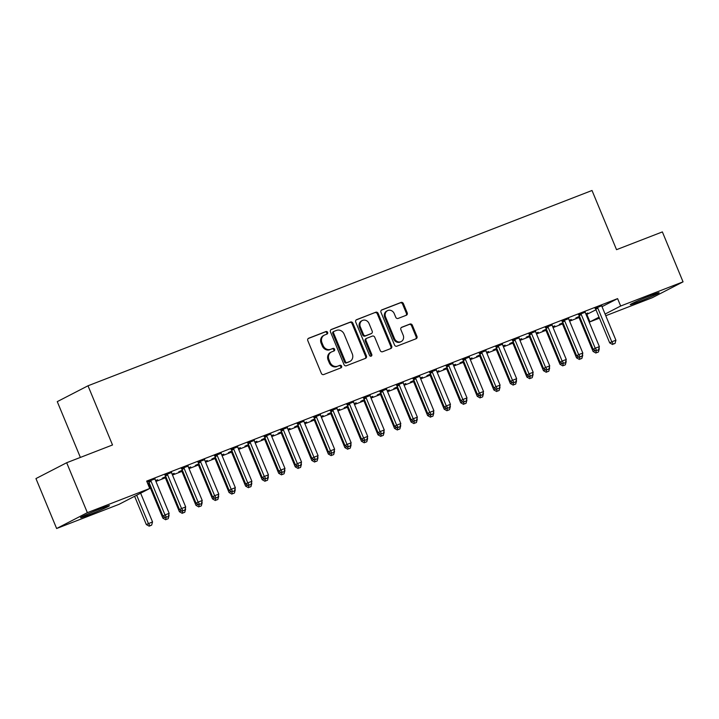 <?xml version="1.0" encoding="UTF-8"?>
<svg xmlns="http://www.w3.org/2000/svg" width="719" height="719" viewBox="0 0 719 719"><rect width="100%" height="100%" fill="white"/><g stroke="black" fill="none" stroke-linecap="round" stroke-linejoin="round"><path stroke-width="1.08" d="M327.612 332.376A1.375 1.213 62.7 0 0 325.95 331.54L308.694 338.227A1.968 1.744 62.7 0 0 307.813 340.671L321.348 373.35A1.968 1.744 62.7 0 0 323.73 374.536L340.986 367.849A1.375 1.213 62.7 0 0 339.934 365.306L337.696 366.169A6.291 5.563 62.7 0 1 330.093 362.376L328.969 359.653A6.291 5.563 62.7 0 1 331.279 352.049A6.291 5.563 62.7 0 1 331.756 351.834L333.993 350.971A1.375 1.213 62.7 0 0 332.942 348.427L330.704 349.29A6.291 5.563 62.7 0 1 323.101 345.497L321.977 342.774A6.291 5.563 62.7 0 1 324.287 335.162A6.291 5.563 62.7 0 1 324.763 334.955L327.001 334.083A1.375 1.213 62.7 0 0 327.612 332.376M326.552 334.254A1.375 1.213 62.7 0 0 325.114 331.971L308.217 338.523M340.536 368.02A1.375 1.213 62.7 0 0 339.098 365.737L337.696 366.169M333.544 351.142A1.375 1.213 62.7 0 0 332.106 348.85L330.704 349.29M638.202 302.025A15.629 0.683 -22.5 0 1 630.248 304.658A15.629 0.683 -22.5 0 1 651.162 295.338A15.629 0.683 -22.5 0 1 659.125 292.696A15.629 0.683 -22.5 0 1 638.202 302.025M88.518 515.011A15.629 0.683 -22.5 0 1 80.555 517.653A15.629 0.683 -22.5 0 1 101.478 508.333A15.629 0.683 -22.5 0 1 109.441 505.691A15.629 0.683 -22.5 0 1 88.518 515.011M406.325 315.255A1.968 1.744 62.7 0 0 407.197 312.81L403.404 303.643A1.968 1.744 62.7 0 0 401.022 302.456L381.861 309.88A1.968 1.744 62.7 0 0 380.989 312.325L394.524 344.994A1.968 1.744 62.7 0 0 396.897 346.181L416.058 338.757A1.968 1.744 62.7 0 0 416.939 336.312L412.347 325.24A1.968 1.744 62.7 0 0 409.974 324.053L401.768 327.235A1.968 1.744 62.7 0 0 400.896 329.679L403.17 335.171A5.258 4.656 62.7 0 1 401.238 341.525A5.258 4.656 62.7 0 1 394.479 338.532L385.573 317.025A5.258 4.656 62.7 0 1 387.505 310.662A5.258 4.656 62.7 0 1 394.264 313.655L395.747 317.241A1.968 1.744 62.7 0 0 398.119 318.427L406.325 315.255M602.01 306.662L617.603 298.619L146.676 481.092L149.741 488.489L119.012 504.334L56.63 528.51L87.359 512.656L149.741 488.489M617.603 298.619L620.668 306.015L683.05 281.848L652.322 297.693L605.766 315.731M56.63 528.51L35.95 478.575L66.678 462.73L112.515 444.971L88.006 385.788L592.016 190.49L616.534 249.673L662.37 231.913L683.05 281.848M66.678 462.73L87.359 512.656M352.885 323.208A1.968 1.744 62.7 0 0 350.513 322.022L331.351 329.455A1.968 1.744 62.7 0 0 330.47 331.899L344.006 364.569A1.968 1.744 62.7 0 0 346.387 365.755L365.549 358.332A1.968 1.744 62.7 0 0 366.42 355.887L352.885 323.208L352.058 323.64A1.968 1.744 62.7 0 0 349.686 322.454L330.875 329.742M356.606 319.667L375.767 312.235A1.968 1.744 62.7 0 1 378.14 313.421L391.675 346.1A1.968 1.744 62.7 0 1 390.803 348.544L382.607 351.726A1.968 1.744 62.7 0 1 380.225 350.539L374.743 337.283A1.968 1.744 62.7 0 0 372.361 336.097L366.924 338.209A1.968 1.744 62.7 0 0 366.052 340.653L371.768 354.449A1.375 1.213 62.7 0 1 369.494 355.33L355.734 322.112A1.968 1.744 62.7 0 1 356.606 319.667L356.309 319.811M88.006 385.788L57.268 401.633L80.375 457.419M585.257 312.19L578.597 314.769M562.932 322.705L559.301 324.377L561.988 323.334M569.241 320.261L571.308 319.461L569.331 320.476M552.165 325.015L545.505 327.594M529.84 335.53L526.209 337.202L528.887 336.159M536.14 333.086L538.216 332.277L536.239 333.301M519.064 337.84L512.404 340.42M496.739 348.356L493.117 350.018L495.795 348.985M503.048 345.911L505.124 345.102L503.138 346.127M485.972 350.656L479.312 353.245M463.647 361.172L460.025 362.843L462.703 361.81M469.956 358.727L472.032 357.927L470.046 358.952M452.88 363.481L446.22 366.061M430.555 373.997L426.933 375.669L429.611 374.626M436.864 371.552L438.932 370.752L436.954 371.768M419.788 376.307L413.128 378.886M397.463 386.822L393.841 388.494L396.52 387.451M403.772 384.377L405.84 383.578L403.862 384.593M386.696 389.132L380.036 391.711M364.371 399.647L360.74 401.31L363.419 400.276M370.671 397.203L372.748 396.394L370.77 397.418M353.595 401.957L346.935 404.536M331.27 412.463L327.648 414.135L330.327 413.101M337.579 410.019L339.656 409.219L337.669 410.243M320.503 414.773L313.844 417.353M298.178 425.288L294.556 426.96L297.235 425.927M304.488 422.844L306.564 422.044L304.577 423.069M287.411 427.598L280.752 430.178M265.086 438.114L261.464 439.785L264.143 438.743M271.396 435.669L273.463 434.869L271.485 435.885M254.319 440.423L247.66 443.003M231.994 450.939L228.372 452.611L231.051 451.568M238.304 448.494L240.371 447.685L238.393 448.71M221.227 453.249L214.568 455.828M198.902 463.755L195.271 465.427L197.95 464.393M205.203 461.31L207.279 460.511L205.301 461.535M188.126 466.065L181.467 468.653M165.801 476.58L162.179 478.252L164.858 477.218M172.111 474.136L174.187 473.336L172.201 474.36M155.034 478.89L146.991 481.847M147.053 481.982L148.375 481.469M586.156 314.742L595.979 309.772M148.087 484.489L148.779 484.22M155.933 481.442L165.334 477.802M172.488 475.034L181.88 471.394M189.034 468.617L198.426 464.977M205.58 462.209L214.972 458.569M222.126 455.801L231.518 452.161M238.672 449.384L248.064 445.744M255.218 442.976L264.61 439.336M271.764 436.559L281.156 432.928M288.31 430.151L297.702 426.511M304.856 423.743L314.248 420.103M321.402 417.326L330.803 413.686M337.957 410.917L347.349 407.278M354.503 404.509L363.895 400.869M371.049 398.092L380.441 394.452M387.595 391.684L396.987 388.044M404.141 385.267L413.533 381.627M420.687 378.859L430.079 375.219M437.233 372.451L446.625 368.811M453.779 366.034L463.171 362.394M470.325 359.626L479.717 355.986M486.871 353.209L496.272 349.578M503.426 346.801L512.818 343.161M519.972 340.393L529.364 336.753M536.518 333.976L545.91 330.336M553.064 327.567L562.456 323.927M569.61 321.159L579.002 317.519M147.808 483.824L148.312 483.626M147.719 483.59L149.255 482.997M155.565 480.553L157.641 479.744L155.655 480.768M171.58 472.482L164.921 475.061M182.356 470.172L178.725 471.844L181.404 470.801M188.657 467.727L190.733 466.928L188.746 467.943M204.672 459.657L198.013 462.236M215.448 457.347L211.817 459.019L214.496 457.976M221.758 454.902L223.825 454.102L221.847 455.118M237.773 446.832L231.114 449.411M248.54 444.522L244.918 446.193L247.597 445.16M254.85 442.077L256.917 441.277L254.939 442.302M270.865 434.006L264.206 436.595M281.632 431.706L278.01 433.368L280.689 432.335M287.942 429.261L290.009 428.452L288.031 429.477M303.957 421.19L297.298 423.77M314.724 418.88L311.102 420.552L313.781 419.51M321.034 416.436L323.11 415.627L321.123 416.652M337.049 408.365L330.389 410.944M347.825 406.055L344.194 407.727L346.873 406.684M354.125 403.611L356.202 402.811L354.215 403.826M370.141 395.54L363.481 398.119M380.917 393.23L377.286 394.902L379.965 393.868M387.226 390.785L389.294 389.986L387.316 391.01M403.242 382.715L396.582 385.303M414.009 380.405L410.387 382.077L413.066 381.043M420.318 377.96L422.386 377.16L420.408 378.185M436.334 369.899L429.674 372.478M447.101 367.589L443.479 369.26L446.157 368.218M453.41 365.144L455.478 364.335L453.5 365.36M469.426 357.073L462.766 359.653M480.193 354.764L476.571 356.435L479.249 355.393M486.502 352.319L488.578 351.519L486.592 352.535M502.518 344.248L495.858 346.828M513.294 341.938L509.663 343.61L512.341 342.577M519.594 339.494L521.67 338.694L519.684 339.719M535.61 331.423L528.95 334.002M546.386 329.113L542.755 330.785L545.433 329.751M552.695 326.669L554.762 325.869L552.785 326.893M568.711 318.607L562.051 321.186M579.478 316.297L575.856 317.96L578.534 316.926M585.787 313.852L587.854 313.044L585.877 314.068M601.803 305.782L595.143 308.361M599.457 318.175L589.94 321.86L599.044 317.169M605.074 314.059L620.668 306.015M586.875 314.464L589.94 321.86M324.287 335.162L323.46 335.593A6.291 5.563 62.7 0 0 321.141 343.206L321.977 342.774M329.877 349.722A6.291 5.563 62.7 0 1 322.274 345.929L321.141 343.206M331.279 352.049L330.452 352.472A6.291 5.563 62.7 0 0 328.134 360.084L328.969 359.653M336.869 366.6A6.291 5.563 62.7 0 1 329.266 362.807L328.134 360.084M365.189 358.466A1.968 1.744 62.7 0 0 365.594 356.318L352.058 323.64M334.182 331.297A1.375 1.213 62.7 0 0 333.571 333.014L345.453 361.693A1.375 1.213 62.7 0 0 347.115 362.52L349.47 361.612A6.291 5.563 62.7 0 0 349.955 361.396A6.291 5.563 62.7 0 0 352.265 353.784L344.14 334.182A6.291 5.563 62.7 0 0 336.537 330.389L334.182 331.297M333.984 331.405L333.355 331.729A1.375 1.213 62.7 0 0 332.744 333.436L333.571 333.014M349.955 361.396L349.119 361.819A6.291 5.563 62.7 0 1 348.643 362.034L346.288 362.951A1.375 1.213 62.7 0 1 344.626 362.124L332.744 333.436M356.13 319.955L375.767 312.235M390.444 348.679A1.968 1.744 62.7 0 0 390.848 346.531L377.313 313.852A1.968 1.744 62.7 0 0 374.941 312.666M366.088 338.64A1.968 1.744 62.7 0 0 365.216 341.085L370.932 354.88L371.768 354.449M370.797 356.229A1.375 1.213 62.7 0 0 370.932 354.88M369.045 323.532A5.258 4.656 62.7 0 0 362.286 320.539A5.258 4.656 62.7 0 0 360.354 326.902L363.49 334.479A1.968 1.744 62.7 0 0 365.872 335.665L371.31 333.562A1.968 1.744 62.7 0 0 372.181 331.117L369.045 323.532M362.286 320.539L361.459 320.971A5.258 4.656 62.7 0 0 359.527 327.334L360.354 326.902M370.77 333.832A1.968 1.744 62.7 0 1 370.483 333.984L365.036 336.097A1.968 1.744 62.7 0 1 362.664 334.91L359.527 327.334M387.505 310.662L386.678 311.093A5.258 4.656 62.7 0 0 384.746 317.456L385.573 317.025M401.238 341.525L400.411 341.956A5.258 4.656 62.7 0 1 393.653 338.964L384.746 317.456M415.708 338.901A1.968 1.744 62.7 0 0 416.103 336.744L411.52 325.671A1.968 1.744 62.7 0 0 409.138 324.485L401.301 327.522M405.965 315.389A1.968 1.744 62.7 0 0 406.37 313.232L402.568 304.065A1.968 1.744 62.7 0 0 400.195 302.879L381.385 310.168M134.606 496.29L146.325 524.573L152.536 521.904L140.636 493.18M136.682 495.22L148.402 523.504L150.01 525.751L149.184 526.173L151.664 525.104L150.01 525.751M152.536 521.904L151.664 525.104M149.184 526.173L146.325 524.573M151.071 481.281L148.995 482.35L162.934 516.008L165.011 514.939L151.071 481.281A2.004 1.771 62.7 0 0 150.666 480.634L150.451 480.4M166.619 517.177L168.282 516.539L166.619 517.177L165.011 514.939L169.145 513.33L155.205 479.672A2.004 1.771 62.7 0 1 155.034 478.935L155.025 478.629M148.995 482.35A2.004 1.771 62.7 0 0 148.59 481.703L148.195 481.272M162.934 516.008L165.792 517.608M168.282 516.539L169.145 513.33M148.132 483.429L148.518 483.86A2.004 1.771 -117.3 0 1 148.932 484.507L162.871 518.165L164.903 517.114M168.498 515.712L169.082 515.487L168.767 514.732M166.556 519.334L168.21 518.696L166.556 519.334L165.002 517.168M169.082 515.487L168.21 518.696M165.73 519.765L162.871 518.165M164.678 477.021L165.073 477.452A2.004 1.771 -117.3 0 1 165.478 478.09L179.417 511.748L181.449 510.697M185.053 509.304L185.628 509.079L185.313 508.315M183.102 512.926L184.765 512.279L183.102 512.926L181.548 510.751M185.628 509.079L184.765 512.279M182.275 513.348L179.417 511.748M167.617 474.864L165.541 475.942L179.48 509.6L181.556 508.522L167.617 474.864A2.004 1.771 62.7 0 0 167.212 474.225L166.997 473.992M183.174 510.769L184.828 510.131L183.174 510.769L181.556 508.522L185.691 506.922L171.751 473.264A2.004 1.771 62.7 0 1 171.589 472.527L171.571 472.221M165.541 475.942A2.004 1.771 62.7 0 0 165.136 475.295L164.741 474.864M179.48 509.6L182.338 511.2M184.828 510.131L185.691 506.922M184.163 468.455L182.087 469.525L196.026 503.183L198.102 502.114L184.163 468.455A2.004 1.771 62.7 0 0 183.758 467.808L183.543 467.575M199.72 504.361L201.374 503.713L199.72 504.361L198.102 502.114L202.237 500.514L188.297 466.856A2.004 1.771 62.7 0 1 188.135 466.119L188.117 465.804M182.087 469.525A2.004 1.771 62.7 0 0 181.682 468.878L181.296 468.455M196.026 503.183L198.884 504.783M201.374 503.713L202.237 500.514M181.224 470.603L181.619 471.035A2.004 1.771 -117.3 0 1 182.024 471.682L195.963 505.34L197.995 504.289M201.599 502.887L202.174 502.662L201.859 501.907M199.657 506.509L201.311 505.87L199.657 506.509L198.093 504.343M202.174 502.662L201.311 505.87M198.821 506.94L195.963 505.34M197.779 464.195L198.165 464.627A2.004 1.771 -117.3 0 1 198.57 465.265L212.509 498.923L214.55 497.881M218.145 496.478L218.72 496.254L218.405 495.499M216.203 500.1L217.857 499.462L216.203 500.1L214.639 497.925M218.72 496.254L217.857 499.462M215.367 500.532L212.509 498.923M200.709 462.047L198.633 463.117L212.572 496.775L214.648 495.706L200.709 462.047A2.004 1.771 62.7 0 0 200.304 461.4L200.089 461.167M216.266 497.943L217.92 497.305L216.266 497.943L214.648 495.706L218.783 494.097L204.843 460.439A2.004 1.771 62.7 0 1 204.681 459.702L204.663 459.396M198.633 463.117A2.004 1.771 62.7 0 0 198.228 462.47L197.842 462.038M212.572 496.775L215.43 498.375M217.92 497.305L218.783 494.097M217.255 455.63L215.179 456.7L229.118 490.358L231.194 489.288L217.255 455.63A2.004 1.771 62.7 0 0 216.85 454.992L216.644 454.759M232.812 491.535L234.466 490.897L232.812 491.535L231.194 489.288L235.338 487.689L221.389 454.031A2.004 1.771 62.7 0 1 221.227 453.294L221.209 452.988M215.179 456.7A2.004 1.771 62.7 0 0 214.774 456.062L214.388 455.63M229.118 490.358L231.976 491.967M234.466 490.897L235.338 487.689M214.325 457.787L214.711 458.21A2.004 1.771 -117.3 0 1 215.116 458.857L229.055 492.515L231.096 491.463M234.691 490.07L235.266 489.846L234.951 489.082M232.749 493.692L234.403 493.045L232.749 493.692L231.185 491.517M235.266 489.846L234.403 493.045M231.913 494.115L229.055 492.515M233.801 449.222L231.725 450.292L245.664 483.95L247.74 482.88L233.801 449.222A2.004 1.771 62.7 0 0 233.396 448.575L233.19 448.341M249.358 485.127L251.012 484.48L249.358 485.127L247.74 482.88L251.884 481.272L237.935 447.622A2.004 1.771 62.7 0 1 237.773 446.885L237.755 446.571M231.725 450.292A2.004 1.771 62.7 0 0 231.32 449.645L230.934 449.213M245.664 483.95L248.531 485.55M251.012 484.48L251.884 481.272M230.871 451.37L231.257 451.802A2.004 1.771 -117.3 0 1 231.662 452.449L245.601 486.107L247.642 485.055M251.237 483.653L251.821 483.429L251.506 482.674M249.295 487.275L250.949 486.637L249.295 487.275L247.731 485.109M251.821 483.429L250.949 486.637M248.459 487.707L245.601 486.107M250.347 442.805L248.271 443.884L262.21 477.542L264.286 476.463L250.347 442.805A2.004 1.771 62.7 0 0 249.942 442.167L249.736 441.933M265.904 478.71L267.558 478.072L265.904 478.71L264.286 476.463L268.43 474.864L254.49 441.205A2.004 1.771 62.7 0 1 254.319 440.468L254.301 440.163M248.271 443.884A2.004 1.771 62.7 0 0 247.866 443.237L247.48 442.805M262.21 477.542L265.077 479.142M267.558 478.072L268.43 474.864M247.417 444.962L247.803 445.394A2.004 1.771 -117.3 0 1 248.208 446.032L262.147 479.69L264.188 478.638M267.783 477.245L268.367 477.021L268.052 476.257M265.841 480.867L267.495 480.229L265.841 480.867L264.277 478.692M268.367 477.021L267.495 480.229M265.014 481.299L262.147 479.69M263.963 438.545L264.349 438.976A2.004 1.771 -117.3 0 1 264.754 439.624L278.693 473.282L280.734 472.23M284.329 470.828L284.913 470.603L284.598 469.849M282.387 474.459L284.041 473.812L282.387 474.459L280.823 472.284M284.913 470.603L284.041 473.812M281.56 474.882L278.693 473.282M280.509 432.137L280.895 432.568A2.004 1.771 -117.3 0 1 281.3 433.215L295.248 466.874L297.28 465.822M300.875 464.42L301.459 464.195L301.144 463.44M298.933 468.042L300.587 467.404L298.933 468.042L297.369 465.876M301.459 464.195L300.587 467.404M298.106 468.473L295.248 466.874M297.055 425.729L297.441 426.16A2.004 1.771 -117.3 0 1 297.846 426.798L311.794 460.457L313.826 459.405M317.421 458.012L318.005 457.787L317.69 457.023M315.479 461.634L317.133 460.987L315.479 461.634L313.924 459.459M318.005 457.787L317.133 460.987M314.652 462.056L311.794 460.457M313.601 419.312L313.987 419.743A2.004 1.771 -117.3 0 1 314.401 420.39L328.34 454.048L330.372 452.997M333.967 451.595L334.551 451.37L334.236 450.615M332.025 455.217L333.679 454.579L332.025 455.217L330.47 453.051M334.551 451.37L333.679 454.579M331.198 455.648L328.34 454.048M330.147 412.904L330.533 413.335A2.004 1.771 -117.3 0 1 330.947 413.973L344.886 447.631L346.918 446.589M350.521 445.187L351.097 444.962L350.782 444.207M348.571 448.809L350.234 448.171L348.571 448.809L347.016 446.634M351.097 444.962L350.234 448.171M347.744 449.24L344.886 447.631M346.693 406.487L347.088 406.918A2.004 1.771 -117.3 0 1 347.493 407.565L361.432 441.223L363.463 440.172M367.067 438.779L367.643 438.554L367.328 437.79M365.126 442.401L366.78 441.754L365.126 442.401L363.562 440.226M367.643 438.554L366.78 441.754M364.29 442.823L361.432 441.223M363.248 400.079L363.634 400.51A2.004 1.771 -117.3 0 1 364.039 401.157L377.978 434.815L380.018 433.764M383.613 432.362L384.189 432.137L383.874 431.382M381.672 435.984L383.326 435.346L381.672 435.984L380.108 433.818M384.189 432.137L383.326 435.346M380.836 436.415L377.978 434.815M379.794 393.67L380.18 394.102A2.004 1.771 -117.3 0 1 380.585 394.74L394.524 428.398L396.564 427.347M400.159 425.954L400.735 425.729L400.42 424.965M398.218 429.576L399.872 428.928L398.218 429.576L396.654 427.401M400.735 425.729L399.872 428.928M397.382 429.998L394.524 428.398M396.34 387.253L396.726 387.685A2.004 1.771 -117.3 0 1 397.131 388.332L411.07 421.99L413.11 420.939M416.705 419.537L417.29 419.312L416.975 418.557M414.764 423.158L416.418 422.52L414.764 423.158L413.2 420.992M417.29 419.312L416.418 422.52M413.928 423.59L411.07 421.99M412.886 380.845L413.272 381.277A2.004 1.771 -117.3 0 1 413.677 381.915L427.616 415.573L429.656 414.53M433.251 413.128L433.836 412.904L433.521 412.149M431.31 416.75L432.964 416.112L431.31 416.75L429.746 414.575M433.836 412.904L432.964 416.112M430.483 417.182L427.616 415.573M429.432 374.437L429.818 374.86A2.004 1.771 -117.3 0 1 430.223 375.507L444.162 409.165L446.202 408.113M449.797 406.72L450.382 406.496L450.067 405.732M447.856 410.342L449.51 409.695L447.856 410.342L446.292 408.167M450.382 406.496L449.51 409.695M447.029 410.765L444.162 409.165M445.978 368.02L446.364 368.452A2.004 1.771 -117.3 0 1 446.769 369.099L460.717 402.757L462.748 401.705M466.343 400.303L466.928 400.079L466.613 399.324M464.402 403.925L466.056 403.287L464.402 403.925L462.838 401.759M466.928 400.079L466.056 403.287M463.575 404.357L460.717 402.757M462.524 361.612L462.91 362.043A2.004 1.771 -117.3 0 1 463.315 362.682L477.263 396.34L479.294 395.288M482.889 393.895L483.474 393.67L483.159 392.907M480.948 397.517L482.602 396.879L480.948 397.517L479.393 395.342M483.474 393.67L482.602 396.879M480.121 397.949L477.263 396.34M266.893 436.397L264.817 437.467L278.765 471.125L280.841 470.055L266.893 436.397A2.004 1.771 62.7 0 0 266.488 435.75L266.282 435.516M282.45 472.302L284.104 471.655L282.45 472.302L280.841 470.055L284.976 468.455L271.036 434.797A2.004 1.771 62.7 0 1 270.865 434.06L270.847 433.746M264.817 437.467A2.004 1.771 62.7 0 0 264.412 436.828L264.026 436.397M278.765 471.125L281.623 472.725M284.104 471.655L284.976 468.455M283.439 429.989L281.363 431.058L295.311 464.717L297.387 463.647L283.439 429.989A2.004 1.771 62.7 0 0 283.034 429.342L282.828 429.108M298.996 465.885L300.65 465.247L298.996 465.885L297.387 463.647L301.522 462.038L287.582 428.38A2.004 1.771 62.7 0 1 287.411 427.643L287.402 427.338M281.363 431.058A2.004 1.771 62.7 0 0 280.958 430.411L280.572 429.98M295.311 464.717L298.169 466.316M300.65 465.247L301.522 462.038M299.994 423.572L297.918 424.641L311.857 458.3L313.933 457.23L299.994 423.572A2.004 1.771 62.7 0 0 299.58 422.934L299.374 422.7M315.542 459.477L317.196 458.839L315.542 459.477L313.933 457.23L318.068 455.63L304.128 421.972A2.004 1.771 62.7 0 1 303.957 421.235L303.948 420.93M297.918 424.641A2.004 1.771 62.7 0 0 297.504 424.003L297.118 423.572M311.857 458.3L314.715 459.908M317.196 458.839L318.068 455.63M316.54 417.164L314.464 418.233L328.403 451.892L330.479 450.822L316.54 417.164A2.004 1.771 62.7 0 0 316.135 416.517L315.92 416.283M332.088 453.069L333.751 452.422L332.088 453.069L330.479 450.822L334.614 449.222L320.674 415.564A2.004 1.771 62.7 0 1 320.503 414.827L320.494 414.512M314.464 418.233A2.004 1.771 62.7 0 0 314.059 417.586L313.664 417.155M328.403 451.892L331.261 453.491M333.751 452.422L334.614 449.222M333.086 410.756L331.01 411.825L344.949 445.483L347.025 444.414L333.086 410.756A2.004 1.771 62.7 0 0 332.681 410.109L332.466 409.875M348.643 446.652L350.297 446.014L348.643 446.652L347.025 444.414L351.16 442.805L337.22 409.147A2.004 1.771 62.7 0 1 337.058 408.41L337.04 408.104M331.01 411.825A2.004 1.771 62.7 0 0 330.605 411.178L330.21 410.747M344.949 445.483L347.807 447.083M350.297 446.014L351.16 442.805M349.632 404.339L347.556 405.408L361.495 439.066L363.571 437.997L349.632 404.339A2.004 1.771 62.7 0 0 349.227 403.701L349.012 403.467M365.189 440.244L366.843 439.606L365.189 440.244L363.571 437.997L367.706 436.397L353.766 402.739A2.004 1.771 62.7 0 1 353.604 402.002L353.586 401.687M347.556 405.408A2.004 1.771 62.7 0 0 347.151 404.77L346.765 404.339M361.495 439.066L364.353 440.675M366.843 439.606L367.706 436.397M366.178 397.931L364.102 399L378.041 432.658L380.117 431.589L366.178 397.931A2.004 1.771 62.7 0 0 365.773 397.283L365.558 397.05M381.735 433.827L383.389 433.189L381.735 433.827L380.117 431.589L384.252 429.98L370.312 396.322A2.004 1.771 62.7 0 1 370.15 395.585L370.132 395.279M364.102 399A2.004 1.771 62.7 0 0 363.697 398.353L363.311 397.922M378.041 432.658L380.899 434.258M383.389 433.189L384.252 429.98M382.724 391.513L380.648 392.592L394.587 426.25L396.663 425.172L382.724 391.513A2.004 1.771 62.7 0 0 382.319 390.875L382.113 390.642M398.281 427.419L399.935 426.78L398.281 427.419L396.663 425.172L400.807 423.572L386.858 389.914A2.004 1.771 62.7 0 1 386.696 389.177L386.678 388.871M380.648 392.592A2.004 1.771 62.7 0 0 380.243 391.945L379.857 391.513M394.587 426.25L397.445 427.85M399.935 426.78L400.807 423.572M399.27 385.105L397.194 386.175L411.133 419.833L413.209 418.764L399.27 385.105A2.004 1.771 62.7 0 0 398.865 384.458L398.659 384.225M414.827 421.01L416.481 420.363L414.827 421.01L413.209 418.764L417.353 417.164L403.404 383.506A2.004 1.771 62.7 0 1 403.242 382.769L403.224 382.454M397.194 386.175A2.004 1.771 62.7 0 0 396.789 385.528L396.403 385.105M411.133 419.833L414 421.433M416.481 420.363L417.353 417.164M415.816 378.697L413.74 379.767L427.679 413.425L429.755 412.355L415.816 378.697A2.004 1.771 62.7 0 0 415.411 378.05L415.205 377.817M431.373 414.593L433.027 413.955L431.373 414.593L429.755 412.355L433.899 410.747L419.959 377.089A2.004 1.771 62.7 0 1 419.788 376.352L419.77 376.046M413.74 379.767A2.004 1.771 62.7 0 0 413.335 379.12L412.949 378.688M427.679 413.425L430.546 415.025M433.027 413.955L433.899 410.747M432.362 372.28L430.286 373.35L444.234 407.008L446.31 405.938L432.362 372.28A2.004 1.771 62.7 0 0 431.957 371.642L431.751 371.408M447.919 408.185L449.573 407.547L447.919 408.185L446.31 405.938L450.445 404.339L436.505 370.68A2.004 1.771 62.7 0 1 436.334 369.943L436.316 369.638M430.286 373.35A2.004 1.771 62.7 0 0 429.881 372.712L429.495 372.28M444.234 407.008L447.092 408.617M449.573 407.547L450.445 404.339M448.908 365.872L446.832 366.942L460.78 400.6L462.856 399.53L448.908 365.872A2.004 1.771 62.7 0 0 448.503 365.225L448.297 364.991M464.465 401.777L466.119 401.13L464.465 401.777L462.856 399.53L466.991 397.922L453.051 364.272A2.004 1.771 62.7 0 1 452.88 363.535L452.871 363.221M446.832 366.942A2.004 1.771 62.7 0 0 446.427 366.295L446.041 365.863M460.78 400.6L463.638 402.2M466.119 401.13L466.991 397.922M465.463 359.455L463.387 360.534L477.326 394.192L479.402 393.113L465.463 359.455A2.004 1.771 62.7 0 0 465.049 358.817L464.842 358.583M481.011 395.36L482.665 394.722L481.011 395.36L479.402 393.113L483.536 391.513L469.597 357.855A2.004 1.771 62.7 0 1 469.426 357.118L469.417 356.813M463.387 360.534A2.004 1.771 62.7 0 0 462.973 359.886L462.587 359.455M477.326 394.192L480.184 395.792M482.665 394.722L483.536 391.513M482.009 353.047L479.933 354.116L493.872 387.775L495.948 386.705L482.009 353.047A2.004 1.771 62.7 0 0 481.604 352.4L481.388 352.166M497.557 388.952L499.22 388.305L497.557 388.952L495.948 386.705L500.082 385.105L486.143 351.447A2.004 1.771 62.7 0 1 485.972 350.71L485.963 350.396M479.933 354.116A2.004 1.771 62.7 0 0 479.519 353.478L479.133 353.047M493.872 387.775L496.73 389.374M499.22 388.305L500.082 385.105M479.07 355.195L479.456 355.626A2.004 1.771 -117.3 0 1 479.87 356.273L493.809 389.932L495.84 388.88M499.435 387.478L500.02 387.253L499.705 386.498M497.494 391.109L499.148 390.462L497.494 391.109L495.939 388.934M500.02 387.253L499.148 390.462M496.667 391.531L493.809 389.932M498.555 346.639L496.478 347.708L510.418 381.367L512.494 380.297L498.555 346.639A2.004 1.771 62.7 0 0 498.15 345.992L497.934 345.758M514.112 382.535L515.766 381.897L514.112 382.535L512.494 380.297L516.628 378.688L502.689 345.03A2.004 1.771 62.7 0 1 502.527 344.293L502.509 343.988M496.478 347.708A2.004 1.771 62.7 0 0 496.074 347.061L495.679 346.63M510.418 381.367L513.276 382.966M515.766 381.897L516.628 378.688M495.616 348.787L496.002 349.218A2.004 1.771 -117.3 0 1 496.416 349.865L510.355 383.524L512.386 382.472M515.99 381.07L516.566 380.845L516.251 380.09M514.04 384.692L515.703 384.054L514.04 384.692L512.485 382.526M516.566 380.845L515.703 384.054M513.213 385.123L510.355 383.524M515.101 340.222L513.024 341.291L526.964 374.95L529.04 373.88L515.101 340.222A2.004 1.771 62.7 0 0 514.696 339.584L514.48 339.35M530.658 376.127L532.312 375.489L530.658 376.127L529.04 373.88L533.174 372.28L519.235 338.622A2.004 1.771 62.7 0 1 519.073 337.885L519.055 337.579M513.024 341.291A2.004 1.771 62.7 0 0 512.62 340.653L512.234 340.222M526.964 374.95L529.822 376.558M532.312 375.489L533.174 372.28M512.162 342.379L512.557 342.81A2.004 1.771 -117.3 0 1 512.962 343.448L526.901 377.107L528.932 376.055M532.536 374.662L533.112 374.437L532.797 373.673M530.595 378.284L532.249 377.637L530.595 378.284L529.031 376.109M533.112 374.437L532.249 377.637M529.759 378.706L526.901 377.107M531.647 333.814L529.57 334.883L543.51 368.541L545.586 367.472L531.647 333.814A2.004 1.771 62.7 0 0 531.242 333.167L531.026 332.933M547.204 369.719L548.858 369.072L547.204 369.719L545.586 367.472L549.72 365.872L535.781 332.214A2.004 1.771 62.7 0 1 535.619 331.477L535.601 331.162M529.57 334.883A2.004 1.771 62.7 0 0 529.166 334.236L528.78 333.805M543.51 368.541L546.368 370.141M548.858 369.072L549.72 365.872M528.717 335.962L529.103 336.393A2.004 1.771 -117.3 0 1 529.508 337.04L543.447 370.698L545.487 369.647M549.082 368.245L549.658 368.02L549.343 367.265M547.141 371.867L548.795 371.229L547.141 371.867L545.577 369.701M549.658 368.02L548.795 371.229M546.305 372.298L543.447 370.698M548.193 327.406L546.116 328.475L560.056 362.133L562.132 361.064L548.193 327.406A2.004 1.771 62.7 0 0 547.788 326.759L547.581 326.525M563.75 363.302L565.404 362.664L563.75 363.302L562.132 361.064L566.275 359.455L552.327 325.797A2.004 1.771 62.7 0 1 552.165 325.06L552.147 324.754M546.116 328.475A2.004 1.771 62.7 0 0 545.712 327.828L545.326 327.397M560.056 362.133L562.914 363.733M565.404 362.664L566.275 359.455M545.263 329.554L545.649 329.985A2.004 1.771 -117.3 0 1 546.054 330.623L559.993 364.281L562.033 363.239M565.628 361.837L566.204 361.612L565.889 360.857M563.687 365.459L565.341 364.821L563.687 365.459L562.123 363.284M566.204 361.612L565.341 364.821M562.851 365.89L559.993 364.281M564.739 320.989L562.662 322.058L576.602 355.716L578.678 354.647L564.739 320.989A2.004 1.771 62.7 0 0 564.334 320.35L564.127 320.117M580.296 356.894L581.95 356.256L580.296 356.894L578.678 354.647L582.821 353.047L568.873 319.389A2.004 1.771 62.7 0 1 568.711 318.652L568.693 318.337M562.662 322.058A2.004 1.771 62.7 0 0 562.258 321.42L561.872 320.989M576.602 355.716L579.469 357.325M581.95 356.256L582.821 353.047M561.809 323.137L562.195 323.568A2.004 1.771 -117.3 0 1 562.6 324.215L576.539 357.873L578.579 356.822M582.174 355.429L582.758 355.204L582.444 354.44M580.233 359.051L581.887 358.404L580.233 359.051L578.669 356.876M582.758 355.204L581.887 358.404M579.397 359.473L576.539 357.873M581.285 314.58L579.208 315.65L593.148 349.308L595.224 348.239L581.285 314.58A2.004 1.771 62.7 0 0 580.88 313.933L580.673 313.7M596.842 350.477L598.496 349.838L596.842 350.477L595.224 348.239L599.367 346.63L585.428 312.972A2.004 1.771 62.7 0 1 585.257 312.235L585.239 311.929M579.208 315.65A2.004 1.771 62.7 0 0 578.804 315.003L578.418 314.571M593.148 349.308L596.015 350.908M598.496 349.838L599.367 346.63M578.355 316.728L578.741 317.16A2.004 1.771 -117.3 0 1 579.146 317.807L593.085 351.465L595.125 350.414M598.72 349.012L599.304 348.787L598.99 348.032M596.779 352.634L598.433 351.995L596.779 352.634L595.215 350.468M599.304 348.787L598.433 351.995M595.952 353.065L593.085 351.465M597.831 308.163L595.754 309.242L609.703 342.9L611.779 341.822L597.831 308.163A2.004 1.771 62.7 0 0 597.426 307.525L597.219 307.292M613.388 344.068L615.042 343.43L613.388 344.068L611.779 341.822L615.913 340.222L601.974 306.564A2.004 1.771 62.7 0 1 601.803 305.827L601.785 305.521M595.754 309.242A2.004 1.771 62.7 0 0 595.35 308.595L594.964 308.163M609.703 342.9L612.561 344.5M615.042 343.43L615.913 340.222M325.114 331.971L325.95 331.54M339.098 365.737L339.934 365.306M332.106 348.85L332.942 348.427M322.274 345.929L323.101 345.497M329.266 362.807L330.093 362.376M365.594 356.318L366.42 355.887M349.686 322.454L350.513 322.022M344.626 362.124L345.453 361.693M346.288 362.951L347.115 362.52M348.643 362.034L349.47 361.612M377.313 313.852L378.14 313.421M390.848 346.531L391.675 346.1M365.216 341.085L366.052 340.653M362.664 334.91L363.49 334.479M365.036 336.097L365.872 335.665M370.483 333.984L371.31 333.562M393.653 338.964L394.479 338.532M409.138 324.485L409.974 324.053M411.52 325.671L412.347 325.24M416.103 336.744L416.939 336.312M400.195 302.879L401.022 302.456M402.568 304.065L403.404 303.643M406.37 313.232L407.197 312.81M150.666 480.634L148.59 481.703M148.518 483.86L149.426 483.393M148.932 484.507L149.714 484.094M165.073 477.452L165.972 476.985M165.478 478.09L166.26 477.686M167.212 474.225L165.136 475.295M183.758 467.808L181.682 468.878M181.619 471.035L182.518 470.568M182.024 471.682L182.806 471.278M198.165 464.627L199.064 464.159M198.57 465.265L199.361 464.86M200.304 461.4L198.228 462.47M216.85 454.992L214.774 456.062M214.711 458.21L215.61 457.751M215.116 458.857L215.907 458.452M233.396 448.575L231.32 449.645M231.257 451.802L232.156 451.334M231.662 452.449L232.453 452.044M249.942 442.167L247.866 443.237M247.803 445.394L248.702 444.926M248.208 446.032L248.999 445.627M264.349 438.976L265.257 438.518M264.754 439.624L265.545 439.219M280.895 432.568L281.803 432.101M281.3 433.215L282.091 432.802M297.441 426.16L298.349 425.693M297.846 426.798L298.637 426.394M313.987 419.743L314.895 419.276M314.401 420.39L315.183 419.986M330.533 413.335L331.441 412.868M330.947 413.973L331.729 413.569M347.088 406.918L347.987 406.46M347.493 407.565L348.275 407.161M363.634 400.51L364.533 400.043M364.039 401.157L364.821 400.744M380.18 394.102L381.079 393.635M380.585 394.74L381.376 394.336M396.726 387.685L397.625 387.217M397.131 388.332L397.922 387.927M413.272 381.277L414.171 380.809M413.677 381.915L414.468 381.51M429.818 374.86L430.717 374.401M430.223 375.507L431.014 375.102M446.364 368.452L447.272 367.984M446.769 369.099L447.56 368.694M462.91 362.043L463.818 361.576M463.315 362.682L464.106 362.277M266.488 435.75L264.412 436.828M283.034 429.342L280.958 430.411M299.58 422.934L297.504 424.003M316.135 416.517L314.059 417.586M332.681 410.109L330.605 411.178M349.227 403.701L347.151 404.77M365.773 397.283L363.697 398.353M382.319 390.875L380.243 391.945M398.865 384.458L396.789 385.528M415.411 378.05L413.335 379.12M431.957 371.642L429.881 372.712M448.503 365.225L446.427 366.295M465.049 358.817L462.973 359.886M481.604 352.4L479.519 353.478M479.456 355.626L480.364 355.168M479.87 356.273L480.651 355.869M498.15 345.992L496.074 347.061M496.002 349.218L496.91 348.751M496.416 349.865L497.197 349.452M514.696 339.584L512.62 340.653M512.557 342.81L513.456 342.343M512.962 343.448L513.743 343.044M531.242 333.167L529.166 334.236M529.103 336.393L530.002 335.926M529.508 337.04L530.289 336.636M547.788 326.759L545.712 327.828M545.649 329.985L546.548 329.518M546.054 330.623L546.844 330.219M564.334 320.35L562.258 321.42M562.195 323.568L563.094 323.11M562.6 324.215L563.39 323.811M580.88 313.933L578.804 315.003M578.741 317.16L579.64 316.693M579.146 317.807L579.936 317.394M597.426 307.525L595.35 308.595M333.248 331.774L334.083 331.351M365.944 338.703L366.771 338.272M370.627 333.922L371.462 333.49"/></g></svg>
